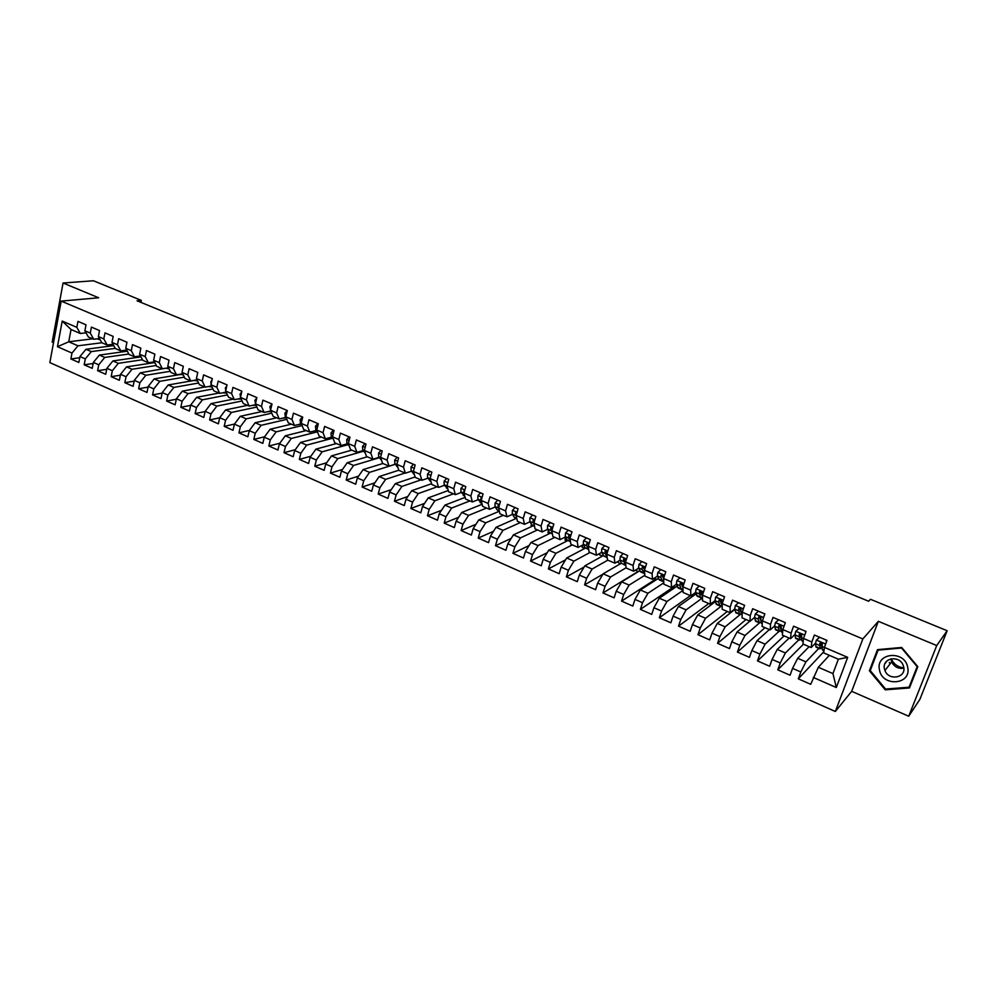 <?xml version="1.0" encoding="UTF-8"?>
<svg xmlns="http://www.w3.org/2000/svg" width="997" height="997" viewBox="0 0 997 997"><rect width="100%" height="100%" fill="white"/><g stroke="black" fill="none" stroke-linecap="round" stroke-linejoin="round"><path stroke-width="1.5" d="M908.716 716.232L936.731 645.545L878.345 621.318L851.675 691.32L908.716 716.232L919.882 699.358L947.15 630.727L870.456 599.284L868.624 601.228L137.038 300.795L141.325 300.396L93.444 280.768L63.06 283.011L52.18 342.108L53.526 342.694M851.675 691.32L835.336 711.497L49.85 362.609L61.203 301.106L862.841 638.94L835.336 711.497M92.721 338.818L68.743 341.784L57.465 346.707L71.983 353.063L70.874 358.957L78.838 362.459L79.972 356.565L85.318 358.895L84.184 364.802L92.223 368.342L93.369 362.422L98.765 364.79L97.606 370.71L105.719 374.286L106.891 368.342L112.337 370.722L111.166 376.667L119.353 380.268L120.537 374.311L126.033 376.716L124.837 382.686L133.1 386.325L134.321 380.343L139.867 382.773L138.633 388.755L146.983 392.419L148.217 386.425L153.812 388.88L152.566 394.887L160.991 398.588L162.249 392.569L167.907 395.036L166.624 401.068L175.123 404.807L176.419 398.763L182.115 401.255L180.818 407.312L189.405 411.076L190.714 405.019L196.471 407.536L195.15 413.605L203.812 417.419L205.145 411.337L210.953 413.88L209.607 419.961L218.355 423.812L219.714 417.706L225.584 420.273L224.213 426.38L233.036 430.268L234.42 424.149L240.339 426.741L238.944 432.86L247.854 436.786L249.275 430.642L255.244 433.259L253.824 439.415L262.822 443.366L264.267 437.197L270.299 439.839L268.854 446.02L277.939 450.008L279.397 443.827L285.491 446.494L284.02 452.688L293.193 456.713L294.688 450.519L300.845 453.211L299.337 459.418L308.596 463.493L310.117 457.274L316.336 459.991L314.803 466.222L324.15 470.335L325.707 464.091L331.989 466.833L330.418 473.089L339.865 477.239L341.448 470.97L347.779 473.749L346.196 480.031L355.73 484.218L357.337 477.937L363.743 480.728L362.123 487.035L371.756 491.272L373.389 484.953L379.857 487.782L378.212 494.101L387.945 498.388L389.615 492.057L396.145 494.911L394.463 501.254L404.284 505.579L405.991 499.223L412.584 502.102L410.876 508.47L420.796 512.832L422.529 506.464L429.196 509.38L427.451 515.761L437.484 520.172L439.241 513.767L445.983 516.72L444.201 523.126L454.333 527.575L456.128 521.157L462.932 524.135L461.125 530.566L471.357 535.065L473.189 528.622L480.055 531.625L478.211 538.081L488.555 542.63L490.424 536.162L497.366 539.203L495.484 545.683L505.928 550.269L507.834 543.789L514.851 546.855L512.932 553.347L523.487 557.996L525.431 551.478L532.523 554.581L530.566 561.099L541.234 565.798L543.203 559.267L550.369 562.395L548.387 568.938L559.167 573.686L561.174 567.119L568.415 570.296L566.396 576.864L577.288 581.65L579.332 575.07L586.647 578.272L584.591 584.865L595.595 589.701L597.677 583.095L605.079 586.336L602.973 592.953L614.102 597.839L616.233 591.209L623.698 594.486L621.567 601.116L632.821 606.064L634.977 599.421L642.529 602.724L640.361 609.379L651.726 614.389L653.932 607.709L661.559 611.049L659.353 617.741L670.844 622.789L673.087 616.096L680.801 619.473L678.546 626.178L690.173 631.288L692.454 624.571L700.255 627.985L697.962 634.715L709.702 639.887L712.032 633.132L719.921 636.585L717.578 643.339L729.455 648.573L731.823 641.794L739.811 645.296L737.419 652.075L749.432 657.347L751.85 650.555L759.913 654.082L757.483 660.886L769.634 666.233L772.089 659.416L780.252 662.98L777.772 669.81L790.06 675.218L792.553 668.376L800.815 671.978L798.285 678.832L810.711 684.303L818.35 667.267L832.956 673.611L838.352 659.204L823.684 652.898L824.407 647.389L847.687 657.347L836.309 687.519L813.265 677.424M57.465 346.707L62.213 321.084L76.844 327.352L80.333 333.497L86.029 332.824M464.752 490.362L463.867 491.06L464.004 493.054L465.811 486.573L455.554 482.199L453.747 488.704L446.968 485.801L448.75 479.308L438.605 474.983L436.836 481.464L430.106 478.585L431.863 472.117L421.818 467.83L420.073 474.298L413.431 471.444L415.151 464.988L405.206 460.751L403.498 467.194L396.906 464.378L398.601 457.947L388.755 453.747L387.085 460.165L380.567 457.374L382.225 450.968L372.479 446.818L370.834 453.211L364.379 450.445L366.011 444.064L356.353 439.951L354.745 446.32L348.352 443.59L349.959 437.222L340.401 433.159L338.806 439.503L332.487 436.798L334.057 430.455L324.598 426.429L323.04 432.748L316.772 430.068L318.317 423.75L308.945 419.762L307.425 426.068L301.219 423.401L302.727 417.107L293.454 413.157L291.959 419.438L285.815 416.808L287.298 410.54L278.113 406.626L276.643 412.883L270.548 410.278L272.019 404.034L262.909 400.158L261.476 406.39L255.444 403.81L256.877 397.579L247.867 393.74L246.446 399.959L240.476 397.404L241.885 391.198L232.962 387.397L231.566 393.591L225.658 391.061L227.042 384.879L218.193 381.103L216.835 387.285L210.978 384.78L212.336 378.611L203.575 374.884L202.241 381.028L196.434 378.548L197.767 372.404L189.094 368.716L187.785 374.847L182.027 372.38L183.336 366.26L174.749 362.596L173.453 368.716L167.77 366.273L169.041 360.179L160.529 356.552L159.271 362.634L153.625 360.229L154.884 354.147L146.447 350.545L145.213 356.614L139.617 354.234L140.851 348.165L132.501 344.613L131.28 350.657L125.747 348.289L126.955 342.245L118.68 338.718L117.484 344.75L112 342.407L113.184 336.388L104.984 332.886L103.813 338.893L98.379 336.575L99.538 330.568L91.412 327.116L90.266 333.098L84.882 330.792L86.016 324.81L77.965 321.383L76.844 327.352M472.379 501.952L465.562 499.023L463.991 493.091L470.846 496.032L472.379 501.952L478.186 499.671M824.407 647.389L826.999 640.398L814.399 635.039L811.832 642.006L803.507 638.441L806.05 631.475L793.587 626.178L791.07 633.12L782.832 629.593L785.337 622.651L773.011 617.405L770.544 624.321L762.393 620.844L764.849 613.928L752.673 608.743L750.243 615.635L742.192 612.183L744.597 605.304L732.546 600.169L730.165 607.036L722.202 603.634L724.557 596.779L712.656 591.695L710.313 598.536L702.436 595.172L704.754 588.342L692.977 583.32L690.684 590.137L682.883 586.797L685.163 579.992L673.511 575.032L671.255 581.824L663.553 578.522L665.784 571.742L654.256 566.832L652.05 573.599L644.423 570.334L646.617 563.579L635.214 558.719L633.045 565.461L625.505 562.233L627.661 555.503L616.383 550.693L614.252 557.423L606.787 554.22L608.905 547.515L597.751 542.767L595.658 549.459L588.267 546.294L590.349 539.614L579.307 534.915L577.251 541.583L569.948 538.455L571.991 531.787L561.074 527.139L559.055 533.781L551.827 530.691L553.833 524.061L543.016 519.449L541.047 526.08L533.894 523.014L535.85 516.396L525.157 511.847L523.213 518.44L516.134 515.412L518.066 508.831L507.485 504.32L505.579 510.9L498.575 507.897L500.469 501.329L490.001 496.867L488.131 503.423L481.19 500.457L483.059 493.914L472.69 489.502L470.846 496.032M818.861 648.374L805.925 661.871L797.687 658.294L809.14 646.654M800.815 671.978L805.925 661.871M792.553 668.376L797.687 658.294M847.687 657.347L838.352 659.204M798.859 639.8L785.399 652.96L777.249 649.421L789.163 638.068M780.252 662.98L785.399 652.96M772.089 659.416L777.249 649.421M811.832 642.006L811.197 647.539L815.471 643.165M811.197 647.539L802.921 643.975L803.507 638.441M779.068 631.313L765.11 644.149L757.047 640.647L769.397 629.568M759.913 654.082L765.11 644.149M751.85 650.555L757.047 640.647M791.07 633.12L790.584 638.678L794.908 634.528M790.584 638.678L782.396 635.164L782.832 629.593M759.49 622.913L745.033 635.438L737.07 631.973L749.844 621.168M739.811 645.296L745.033 635.438M731.823 641.794L737.07 631.973M770.544 624.321L770.195 629.917L774.582 625.966M770.195 629.917L762.107 626.44L762.393 620.844M740.509 614.289L725.18 626.814L717.304 623.399L734.752 609.454M719.921 636.585L725.18 626.814M712.032 633.132L717.304 623.399M750.243 615.635L750.031 621.256L754.505 617.467M750.031 621.256L742.03 617.816L742.192 612.183M721.803 605.74L705.552 618.29L697.763 614.912L715.31 601.652M700.255 627.985L705.552 618.29M692.454 624.571L697.763 614.912M730.165 607.036L730.091 612.681L734.652 609.042M730.091 612.681L722.177 609.279L722.202 603.634M702.486 597.901L686.135 609.865L678.421 606.512L696.093 593.876M680.801 619.473L686.135 609.865M673.087 616.096L678.421 606.512M710.313 598.536L710.363 604.207L715.023 600.705L716.519 604.469L720.121 606.014M710.363 604.207L702.536 600.842L702.436 595.172M683.032 590.361L666.918 601.515L659.304 598.212L677.1 586.124M661.559 611.049L666.918 601.515M653.932 607.709L659.304 598.212M690.684 590.137L690.859 595.832L695.607 592.442M690.859 595.832L683.119 592.505L682.883 586.797M663.815 582.809L647.925 593.265L640.373 589.987L658.319 578.434M663.13 575.331L662.382 575.817M642.529 602.724L647.925 593.265M634.977 599.421L640.373 589.987M671.255 581.824L671.567 587.532L676.415 584.267M671.567 587.532L663.915 584.242L663.553 578.522M644.835 575.281L629.119 585.102L621.654 581.862L639.75 570.783M623.698 594.486L629.119 585.102M616.233 591.209L621.654 581.862M652.05 573.599L652.487 579.332L657.422 576.179M652.487 579.332L644.909 576.079L644.423 570.334M626.079 567.792L610.525 577.026L603.148 573.823L621.393 563.193L625.555 565.449M605.079 586.336L610.525 577.026M597.677 583.095L603.148 573.823M633.045 565.461L633.606 571.219L638.628 568.165M633.606 571.219L626.104 568.003L625.505 562.233M607.834 560.152L592.118 569.038L584.815 565.872L603.26 555.641M586.647 578.272L592.118 569.038M579.332 575.07L584.815 565.872M614.252 557.423L614.925 563.193L620.047 560.239M614.925 563.193L607.509 560.015L606.787 554.22M589.987 552.475L573.923 561.137L566.682 557.996L585.364 548.126M568.415 570.296L573.923 561.137M561.174 567.119L566.682 557.996M595.658 549.459L596.443 555.254L601.652 552.4M596.443 555.254L589.102 552.101L588.267 546.294M572.303 544.885L555.902 553.31L548.749 550.207L567.729 540.636M550.369 562.395L555.902 553.31M543.203 559.267L548.749 550.207M577.251 541.583L578.16 547.403L583.457 544.636M578.16 547.403L570.895 544.275L569.948 538.455M554.818 537.371L538.068 545.571L530.99 542.493L550.356 533.183M532.523 554.581L538.068 545.571M525.431 551.478L530.99 542.493M559.055 533.781L560.065 539.626L565.449 536.947M560.065 539.626L552.874 536.536L551.827 530.691M537.495 529.93L520.434 537.906L513.418 534.866L533.158 525.805M514.851 546.855L520.434 537.906M507.834 543.789L513.418 534.866M541.047 526.08L542.156 531.937L547.64 529.332M550.855 527.812L551.553 527.488M542.156 531.937L535.053 528.871L533.894 523.014M520.347 522.565L502.974 530.329L496.032 527.313L516.134 518.502M497.366 539.203L502.974 530.329M490.424 536.162L496.032 527.313M523.213 518.44L524.447 524.322L530.005 521.805M533.009 520.446L534.118 519.948M524.447 524.322L517.406 521.294L516.134 515.412M503.385 515.275L485.689 522.827L478.822 519.848L499.273 511.274M480.055 531.625L485.689 522.827M473.189 528.622L478.822 519.848M505.579 510.9L506.912 516.782L512.558 514.352M506.912 516.782L499.946 513.791L498.575 507.897M486.586 508.046L468.578 515.399L461.785 512.446L482.149 504.283M462.932 524.135L468.578 515.399M456.128 521.157L461.785 512.446M488.131 503.423L489.552 509.33L495.285 506.975M489.552 509.33L482.66 506.364L481.19 500.457M469.948 500.905L451.653 508.046L444.924 505.13L465.125 497.378M445.983 516.72L451.653 508.046M439.241 513.767L444.924 505.13M453.473 493.827L434.891 500.768L428.236 497.877L448.289 490.524M429.196 509.38L434.891 500.768M422.529 506.464L428.236 497.877M453.747 488.704L455.38 494.649L461.275 492.431M455.38 494.649L448.625 491.745L446.968 485.801M437.172 486.823L418.304 493.565L411.711 490.698L431.626 483.707M412.584 502.102L418.304 493.565M405.991 499.223L411.711 490.698M436.836 481.464L438.555 487.408L444.525 485.277M438.555 487.408L431.863 484.542L430.106 478.585M421.021 479.881L401.878 486.436L395.348 483.595L415.138 476.952M396.145 494.911L401.878 486.436M389.615 492.057L395.348 483.595M420.073 474.298L421.893 480.255L427.937 478.186M421.893 480.255L415.275 477.413L413.431 471.444M405.031 473.014L385.615 479.37L379.147 476.566L398.812 470.235M379.857 487.782L385.615 479.37M373.389 484.953L379.147 476.566M403.498 467.194L405.405 473.176L411.524 471.17M405.405 473.176L398.85 470.36L396.906 464.378M395.323 464.278L369.513 472.379L363.12 469.599L382.898 463.505M363.743 480.728L369.513 472.379M357.337 477.937L363.12 469.599M387.085 460.165L389.079 466.16L395.261 464.216M389.079 466.16L382.586 463.368L380.567 457.374M379.446 457.685L353.574 465.462L347.243 462.708L367.282 456.788M347.779 473.749L353.574 465.462M341.448 470.97L347.243 462.708M370.834 453.211L372.915 459.206L379.172 457.336M372.915 459.206L366.497 456.452L364.379 450.445M363.718 451.143L337.784 458.608L331.515 455.878L351.804 450.146M331.989 466.833L337.784 458.608M325.707 464.091L331.515 455.878M354.745 446.32L356.914 452.339L363.244 450.519M356.914 452.339L350.558 449.597L348.352 443.59M348.152 444.65L322.156 451.815L315.949 449.124L336.475 443.553M316.336 459.991L322.156 451.815M310.117 457.274L315.949 449.124M338.806 439.503L341.061 445.522L347.467 443.765M341.061 445.522L334.768 442.818L332.487 436.798M332.749 438.206L306.677 445.098L300.521 442.431L321.296 437.035M300.845 453.211L306.677 445.098M294.688 450.519L300.521 442.431M323.04 432.748L325.371 438.78L331.839 437.085M325.371 438.78L319.14 436.1L316.772 430.068M317.47 431.838L291.348 438.443L285.254 435.801L306.266 430.567M285.491 446.494L291.348 438.443M279.397 443.827L285.254 435.801M307.425 426.068L309.83 432.112L316.361 430.467M309.83 432.112L303.661 429.458L301.219 423.401M302.091 425.569L276.169 431.851L270.137 429.233L291.373 424.174M270.299 439.839L276.169 431.851M264.267 437.197L270.137 429.233M291.959 419.438L294.451 425.495L301.044 423.912M294.451 425.495L288.332 422.865L285.815 416.808M286.862 419.351L261.127 425.32L255.157 422.728L276.618 417.83M255.244 433.259L261.127 425.32M249.275 430.642L255.157 422.728M276.643 412.883L279.21 418.952L285.865 417.419M279.21 418.952L273.153 416.347L270.548 410.278M271.795 413.169L246.234 418.852L240.314 416.285L261.999 411.549M240.339 426.741L246.234 418.852M234.42 424.149L240.314 416.285M261.476 406.39L264.118 412.459L270.835 410.988M264.118 412.459L258.123 409.892L255.444 403.81M256.865 407.05L231.478 412.446L225.621 409.904L247.505 405.33M225.584 420.273L231.478 412.446M219.714 417.706L225.621 409.904M246.446 399.959L249.163 406.041L255.805 404.645M249.163 406.041L243.231 403.486L240.476 397.404M242.097 400.968L216.872 406.103L211.065 403.586L233.161 399.161M210.953 413.88L216.872 406.103M205.145 411.337L211.065 403.586M231.566 393.591L234.357 399.672L240.913 398.364M234.357 399.672L228.475 397.155L225.658 391.061M227.453 394.937L202.403 399.822L196.646 397.317L218.941 393.055M196.471 407.536L202.403 399.822M190.714 405.019L196.646 397.317M216.835 387.285L219.701 393.379L226.157 392.133M219.701 393.379L213.869 390.874L210.978 384.78M212.959 388.955L188.059 393.591L182.364 391.123L204.859 386.998M182.115 401.255L188.059 393.591M176.419 398.763L182.364 391.123M202.241 381.028L205.17 387.135L211.538 385.964M205.17 387.135L199.4 384.655L196.434 378.548M198.602 383.01L173.852 387.422L168.206 384.967L194.253 380.418M167.907 395.036L173.852 387.422M162.249 392.569L168.206 384.967M187.785 374.847L190.776 380.954L197.07 379.845M190.776 380.954L185.056 378.499L182.027 372.38M184.383 377.128L159.782 381.315L154.186 378.885L180.457 374.486M153.812 388.88L159.782 381.315M148.217 386.425L154.186 378.885M173.453 368.716L176.519 374.822L182.725 373.788M176.519 374.822L170.861 372.392L167.77 366.273M170.3 371.283L145.836 375.258L140.29 372.853L165.814 368.217M139.867 382.773L145.836 375.258M134.321 380.343L140.29 372.853M159.271 362.634L162.399 368.753L168.53 367.781M162.399 368.753L156.791 366.348L153.625 360.229M156.342 365.475L132.015 369.264L126.532 366.871L153.214 362.808M126.033 376.716L132.015 369.264M120.537 374.311L126.532 366.871M145.213 356.614L148.403 362.746L154.448 361.824M148.403 362.746L142.845 360.353L139.617 354.234M142.521 359.73L118.331 363.319L112.885 360.951L139.829 357.038M112.337 370.722L118.331 363.319M106.891 368.342L112.885 360.951M131.28 350.657L134.545 356.789L140.515 355.917M134.545 356.789L129.037 354.421L125.747 348.289M128.825 354.022L104.76 357.425L99.376 355.082L126.607 351.305M98.765 364.79L104.76 357.425M93.369 362.422L99.376 355.082M117.484 344.75L120.799 350.882L126.706 350.072M120.799 350.882L115.34 348.539L112 342.407M115.253 348.364L91.325 351.592L85.979 349.274L113.596 345.623M85.318 358.895L91.325 351.592M79.972 356.565L85.979 349.274M103.813 338.893L107.19 345.037L113.022 344.277M107.19 345.037L101.781 342.706L98.379 336.575M101.856 342.744L78.003 345.809L68.743 341.784L71.049 329.508L80.333 333.497M71.983 353.063L78.003 345.809M90.266 333.098L93.706 339.242L99.463 338.519M93.706 339.242L88.347 336.936L84.882 330.792M936.731 645.545L947.15 630.727M61.203 301.106L98.653 297.779L63.06 283.011M878.345 621.318L862.841 638.94M140.926 302.39L141.325 300.396M829.354 655.328L818.35 667.267M481.95 504.37L481.638 503.709M498.65 511.536L498.002 510.726M515.511 518.776L514.577 517.63M532.56 526.08L531.077 525.444L531.426 524.248M549.771 533.47L547.926 532.672L548.475 530.84M567.156 540.935L564.938 539.975L565.723 537.433M584.716 548.475L582.123 547.353L582.884 544.935M602.462 556.089L599.484 554.806L599.957 553.335M620.383 563.779L617.168 561.909M635.313 570.184L638.504 571.555M654.144 578.272L656.811 579.407M673.187 586.435L675.305 587.345M692.441 594.698L693.999 595.371M711.895 603.048L712.892 603.472M803.108 642.193L802.884 641.52M823.921 651.128L822.55 649.957M62.213 321.084L71.049 329.508M832.956 673.611L836.309 687.519M877.497 649.645L869.396 670.757L885.236 689.824L909.463 687.955L917.838 666.706L901.699 647.464L877.497 649.645M70.874 358.957L79.748 357.724M84.184 364.802L93.157 363.506M97.606 370.71L106.704 369.326M111.166 376.667L120.363 375.208M124.837 382.686L134.159 381.141M138.633 388.755L148.079 387.11M152.566 394.887L162.125 393.142M166.624 401.068L176.319 399.224M180.818 407.312L190.639 405.368M195.15 413.605L205.095 411.549M209.607 419.961L219.689 417.793M224.213 426.38L234.469 424.074M238.944 432.86L249.449 430.405M253.824 439.415L264.579 436.786M268.854 446.02L279.845 443.216M284.02 452.688L295.274 449.697M299.337 459.418L310.865 456.227M314.803 466.222L326.605 462.807M330.418 473.089L342.519 469.45M346.196 480.031L358.584 476.13M362.123 487.035L374.822 482.872M378.212 494.101L391.235 489.652M394.463 501.254L407.823 496.494M410.876 508.47L424.585 503.373M427.451 515.761L441.534 510.29M444.201 523.126L458.657 517.269M461.125 530.566L475.98 524.272M478.211 538.081L493.49 531.326M495.484 545.683L511.212 538.405M512.932 553.347L529.12 545.521M530.566 561.099L547.253 552.662M548.387 568.938L565.586 559.816M566.396 576.864L584.155 566.994M584.591 584.865L602.948 574.16M602.973 592.953L638.18 571.418M621.567 601.116L655.939 579.033M640.361 609.379L673.872 586.735M659.353 617.741L690.41 595.633M678.546 626.178L708.767 603.521M697.962 634.715L727.299 611.485M717.578 643.339L746.043 619.536M737.419 652.075L764.973 627.674M757.483 660.886L784.103 635.887M777.772 669.81L803.432 644.199M798.285 678.832L823.846 651.664M870.867 668.95L869.396 670.757M885.835 689.039L885.236 689.824M97.706 338.743L100.223 339.902M111.116 344.526L113.77 345.647M124.65 350.358L127.429 351.418M907.706 667.442C904.964 649.832 875.366 652.524 879.466 669.81C882.058 687.207 911.682 684.927 907.706 667.442M903.731 667.118L903.095 665.074C899.057 654.705 881.847 658.17 884.426 668.75L884.95 670.52C888.651 681.051 906.298 677.948 903.731 667.118M903.88 668.177C898.322 669.012 894.247 666.906 891.654 661.871L890.982 658.843M885.585 689.052L870.244 670.582L878.083 650.131L901.537 648.013L917.165 666.644L909.052 687.232L885.585 689.052M910.647 684.951L909.052 687.232M903.855 667.915C897.898 667.155 893.686 664.114 891.243 658.793M138.309 356.241L141.213 357.25M152.092 362.185L155.121 363.107M154.248 357.238L154.049 358.197M166.013 368.18L169.154 369.015M168.468 362.896L168.032 365.002M180.071 374.236L183.311 374.959M182.837 368.603L182.214 371.557M194.253 380.343L197.605 380.954M197.344 374.373L196.546 378.05M208.572 386.512L212.025 386.973M211.987 380.193L210.89 381.589L211.04 384.518M223.353 392.893L226.581 393.055M226.768 386.063L225.409 387.796L225.671 390.986M237.647 399.012L241.274 399.161M241.71 391.995L240.078 394.052L240.564 397.604M252.453 405.38L256.104 405.318M256.777 397.99L254.871 400.37L255.656 404.284M267.321 411.761L271.084 411.499M272.007 404.047L269.813 406.751L270.885 411.038M282.388 418.217L286.151 417.755M287.136 410.465L284.893 413.194L285.242 416.684L286.251 417.868M297.617 424.734L301.231 424.136M302.39 416.97L300.122 419.7L300.446 423.189L301.767 424.784M313.033 431.302L316.448 430.567M317.794 423.526L315.501 426.267L315.787 429.757L317.445 431.776M328.661 437.92L331.702 437.122M333.359 430.156L331.029 432.897L331.278 436.399L333.26 438.854M344.563 444.562L346.62 444.001M349.062 436.848L346.707 439.59L346.931 443.092L349.237 446.02M364.927 443.603L362.534 446.357L362.734 449.859L365.363 453.261M380.954 450.432L378.536 453.186L378.686 456.688L381.639 460.539M397.13 457.324L394.687 460.078L394.812 463.593L398.002 467.73M413.481 464.278L411.001 467.045L411.088 470.559L414.49 474.884M429.994 471.307L427.476 474.086L427.526 477.6L431.128 482.037M430.779 476.13L430.33 477.762M446.668 478.41L444.114 481.19L444.139 484.716L447.927 489.24M447.69 483.184L447.055 485.452M463.518 485.589L460.926 488.368L460.913 491.895L464.901 496.518M480.529 492.842L477.912 495.621L477.862 499.148L482.05 503.884M481.987 497.677L480.89 498.288L481.289 500.83M481.925 497.889L480.89 498.288L481.912 497.927M497.727 500.158L495.073 502.949L494.973 506.476L497.117 509.891L499.372 511.311M499.385 505.105L498.064 505.678L498.762 508.707M499.323 505.305L498.064 505.678M515.1 507.56L512.408 510.364L512.271 513.891L514.315 517.269L516.87 518.826M516.957 512.645L515.424 513.106L516.409 516.683M532.647 515.038L529.93 517.842L529.756 521.369L531.713 524.721L534.566 526.416M534.691 520.309L532.971 520.608L534.242 524.783M534.504 520.933L534.168 520.06L532.971 520.608M550.394 522.59L547.627 525.394L547.415 528.933L549.272 532.261L552.438 534.08M552.612 528.098L550.693 528.186L552.238 532.996M552.388 528.846L551.877 527.625L550.693 528.186M568.315 530.23L565.511 533.034L565.249 536.573L567.019 539.863L570.496 541.832M570.683 536.05L568.602 535.838L568.664 538.031L570.421 541.334L567.019 539.863M570.446 536.86L569.761 535.264L568.602 535.838M586.423 537.944L583.581 540.76L583.282 544.287L584.952 547.565L588.753 549.659M588.903 544.25L586.71 543.577L586.735 545.758L588.741 549.534M588.679 544.973L587.831 542.991L586.71 543.577M604.73 545.733L601.852 548.562L601.503 552.089L603.908 556.164L607.198 557.572L603.073 555.329M607.061 553.36L607.223 552.039L604.992 551.391L606.537 556.825M607.073 553.161L606.101 550.793L604.992 551.391M623.225 553.609L620.308 556.438L619.922 559.978L621.393 563.193L625.854 565.548M625.568 562.046L625.73 559.903L623.486 559.305L624.895 564.688M625.568 561.236L624.558 558.681L623.486 559.305M641.918 561.573L638.965 564.414L638.529 567.941L640.647 571.917L644.074 573.387M643.85 568.489L644.436 567.879L642.168 567.293L642.093 569.461L644.685 573.487M644.249 569.424L643.215 566.645L642.168 567.293M644.448 570.695L644.436 567.854M660.824 569.623L657.821 572.465L657.347 575.992L659.316 579.93L662.781 581.413M662.581 576.328L663.79 574.908M663.616 579.519L663.341 575.892L661.048 575.356L660.936 577.537L662.182 580.678L663.728 581.413M663.13 577.737L662.083 574.708L661.048 575.356M679.929 577.762L676.888 580.603L676.365 584.142L678.184 588.031L681.686 589.526M681.512 584.23L682.197 583.419M682.957 588.504L682.459 584.018L680.141 583.519L679.991 585.7L681.125 588.803L682.995 589.314M682.222 586.199L681.138 582.846L680.141 583.519M699.246 585.987L696.155 588.828L695.582 592.368L697.252 596.206L700.804 597.726M700.654 592.206L701.29 591.42M702.486 597.664L701.776 592.23L699.445 591.769L700.28 597.016L700.891 597.764L702.349 597.278M701.576 594.91L700.417 591.084L699.445 591.769M718.762 594.299L715.634 597.153L715.011 600.692L718.725 602.275L720.208 606.051L721.716 605.453M720.021 600.231L720.519 599.558M721.13 603.447L719.896 599.421M722.189 606.774L721.305 600.53L718.949 600.119L718.725 602.275M738.503 602.711L735.337 605.565L734.664 609.092L736.01 612.831L739.649 614.401M740.746 611.859L739.911 607.883M742.092 615.448L740.796 611.722L741.045 608.943L738.677 608.544L739.213 613.716L739.737 614.439L741.307 613.691M758.468 611.211L755.252 614.065L754.517 617.604L755.714 621.281L759.39 622.863M762.231 624.085L760.723 620.259L761.01 617.43L758.63 617.068L758.318 619.224L759.477 622.901L761.11 621.991M760.748 620.371L759.49 616.395M775.379 622.664L778.632 619.798L775.379 622.664L774.607 626.203L775.629 629.83L779.355 631.437M785.05 623.437L784.926 622.477M782.583 632.821L781.411 631.824L781.199 626.029L778.794 625.692L778.445 627.848L779.43 631.462L781.149 630.341M782.819 629.718L780.526 628.895L779.629 625.019M799.046 628.496L795.743 631.363L794.908 634.89L795.756 638.466L799.544 640.086M795.743 631.363L798.996 628.471M805.601 632.696L805.402 631.201M803.171 641.644L801.675 640.51L801.6 634.715L799.183 634.416L799.606 640.124L801.414 638.741M801.239 637.382L800.392 636.983L799.98 633.743M819.684 637.282L816.331 640.161L815.446 643.688L816.119 647.203L819.945 648.848M816.331 640.161L819.596 637.245M826.376 642.068L826.114 640.024M823.996 650.58L822.151 649.284L822.251 643.514L819.808 643.227L820.008 648.873L821.939 647.178M821.902 645.857L820.843 645.732L820.556 642.579M890.059 663.927L889.299 662.494L890.084 663.902M211.626 381.814L210.953 381.515M226.319 388.082L225.472 387.721M241.162 394.413L240.127 393.977M256.129 400.819L254.92 400.296M271.259 407.275L269.863 406.676M286.525 413.792L284.955 413.119M285.865 416.958L285.242 416.684M301.941 420.373L300.184 419.625M301.268 423.551L300.446 423.189M317.52 427.028L315.563 426.193M316.834 430.206L315.787 429.757M333.235 433.745L331.091 432.823M332.537 436.935L331.278 436.399M349.124 440.524L346.769 439.515M348.402 443.727L346.931 443.092M365.164 447.379L362.596 446.282M364.428 450.582L362.734 449.859M381.365 454.296L378.598 453.112M380.605 457.511L378.686 456.688M397.728 461.287L394.75 460.003M396.956 464.515L394.812 463.593M414.253 468.341L411.063 466.97M414.341 474.385L413.63 474.086M413.468 471.581L411.088 470.559M430.953 475.469L427.539 474.011M430.978 481.526L429.994 481.102M430.156 478.722L427.526 477.6M447.827 482.673L444.188 481.115M447.778 488.729L446.519 488.194M447.005 485.938L444.139 484.716M464.864 489.951L461 488.306M464.764 496.008L463.219 495.347M464.029 493.228L460.913 491.895M464.639 490.773L463.867 491.06M482.087 497.304L477.987 495.559M481.912 503.373L480.08 502.575M481.102 500.531L477.862 499.148M499.485 504.744L495.148 502.887M499.248 510.8L497.117 509.891M498.251 507.884L494.973 506.476M517.069 512.246L512.483 510.29M516.77 518.315L514.315 517.269M515.586 515.299L512.271 513.891M516.645 512.583L515.424 513.106M534.841 519.836L529.993 517.767M534.467 525.905L531.713 524.721M533.096 522.802L529.756 521.369M552.787 527.5L547.702 525.319M552.35 533.569L549.272 532.261M550.78 530.379L547.415 528.933M570.932 535.252L565.586 532.959M568.664 538.031L565.249 536.573M589.277 543.078L583.656 540.686M588.38 549.035L584.952 547.565M586.735 545.758L583.282 544.287M607.809 550.992L601.926 548.487M604.992 553.584L601.503 552.089M626.54 558.993L620.383 556.363M623.437 561.485L619.922 559.978M645.483 567.081L639.04 564.339M643.439 572.639L639.9 571.119M642.093 569.461L638.529 567.941M664.625 575.257L657.908 572.39M662.182 580.678L658.606 579.145M660.936 577.537L657.347 575.992M683.979 583.519L676.963 580.528M681.125 588.803L677.511 587.258M679.991 585.7L676.365 584.142M703.546 591.882L696.242 588.753M700.28 597.016L696.629 595.458M699.258 593.938L695.582 592.368M702.436 595.296L701.589 594.935M723.336 600.331L715.721 597.078M719.647 605.329L715.946 603.733M722.202 603.758L721.08 603.285M719.859 599.421L718.949 600.119M743.338 608.88L735.412 605.491M739.213 613.716L735.474 612.121M738.416 610.7L734.664 609.092M742.179 612.32L740.796 611.722M739.525 607.858L738.677 608.544M763.577 617.517L755.327 613.99M759.004 622.203L755.228 620.583M762.256 623.599L761.384 623.225M758.318 619.224L754.517 617.604M762.393 620.969L760.723 620.259M759.415 616.408L758.63 617.068M784.041 626.253L775.467 622.589M779.006 630.777L775.18 629.144M782.62 632.335L781.411 631.824M778.445 627.848L774.607 626.203M779.504 625.044L778.794 625.692M804.729 635.089L795.83 631.288M799.233 639.463L795.369 637.806M803.221 641.171L801.675 640.51M798.796 636.56L794.908 634.89M803.495 638.566L801.252 637.606M799.831 633.78L799.183 634.416M825.653 644.025L816.418 640.086M819.684 648.224L815.783 646.554M824.058 650.106L822.151 649.284M819.372 645.371L815.446 643.688M824.394 647.514L821.864 646.43M97.257 338.793L98.89 339.503M110.717 344.576L112.225 345.224M124.301 350.396L125.672 350.994M887.405 660.525L885 663.578M891.654 661.871L884.95 670.52M138.01 356.278L139.244 356.814M151.856 362.223L152.94 362.696M179.909 374.261L180.719 374.61M194.141 380.368L194.801 380.642M464.664 490.686L463.892 490.973"/></g></svg>
